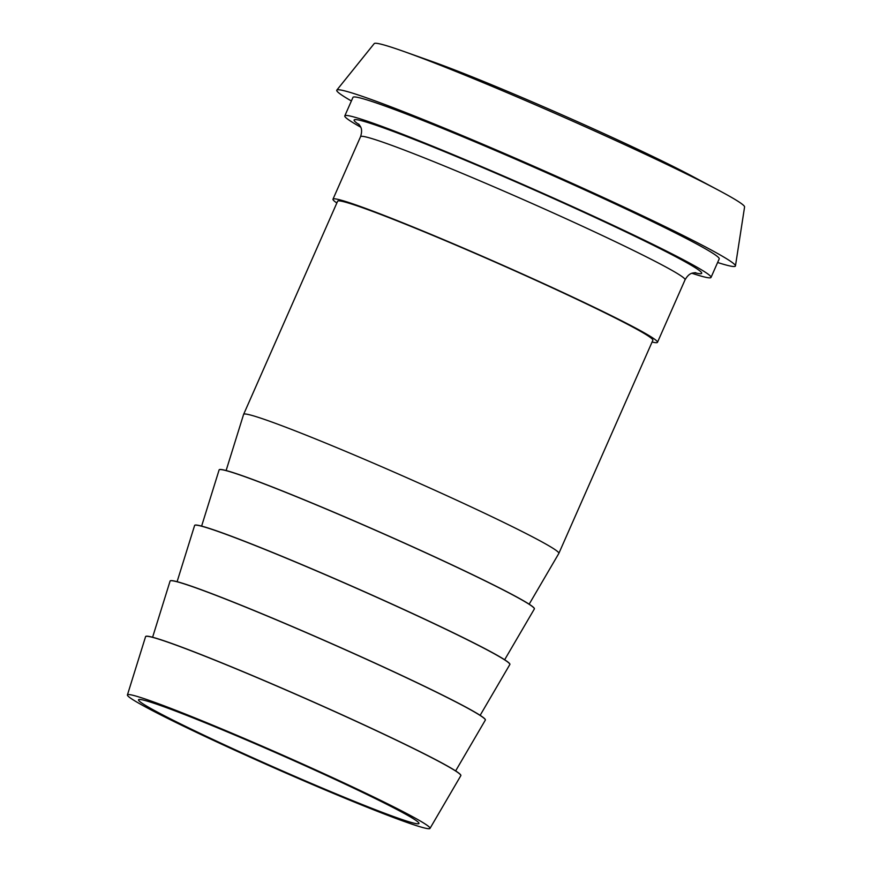 <?xml version="1.0" encoding="UTF-8"?>
<svg xmlns="http://www.w3.org/2000/svg" width="872" height="872" viewBox="0 0 872 872"><rect width="100%" height="100%" fill="white"/><g stroke="black" fill="none" stroke-linecap="round" stroke-linejoin="round"><path stroke-width="1.31" d="M336.843 202.991A177.332 8.11 23.8 0 1 332.984 199.187A177.332 8.11 23.8 0 1 498.501 263.333A177.332 8.11 23.8 0 1 657.488 342.315A177.332 8.11 23.8 0 1 652.986 342.238A177.332 8.11 23.8 0 1 652.082 342.031M558.854 553.382L652.856 340.276A172.264 7.87 -156.2 0 0 498.413 263.551A172.264 7.87 -156.2 0 0 337.617 201.236L243.626 414.353A172.264 7.87 23.8 0 1 243.626 414.353A172.264 7.87 23.8 0 1 247.997 414.429A172.264 7.87 23.8 0 1 421.459 484.233A172.264 7.87 23.8 0 1 558.854 553.382A172.264 7.87 23.8 0 1 558.843 553.426L529.162 604.198M360.692 127.159A200.135 9.145 23.8 0 1 344.8 115.889A200.135 9.145 23.8 0 1 531.604 188.287A200.135 9.145 23.8 0 1 711.029 277.416A200.135 9.145 23.8 0 1 705.938 277.329A200.135 9.145 23.8 0 1 691.987 273.285M344.8 115.889L352.975 97.37A200.135 9.145 23.8 0 1 539.779 169.768A200.135 9.145 23.8 0 1 719.204 258.897L711.029 277.416M351.383 100.967A217.869 9.963 23.8 0 1 336.81 90.11A217.869 9.963 23.8 0 1 540.106 169.026A217.869 9.963 23.8 0 1 735.456 265.938A217.869 9.963 23.8 0 1 729.886 265.949A217.869 9.963 23.8 0 1 717.612 262.494M336.81 90.11L374.219 43.6A202.402 9.254 23.8 0 1 403.464 51.328A202.402 9.254 23.8 0 1 719.149 190.565A202.402 9.254 23.8 0 1 744.579 206.947L735.456 265.938M403.464 51.328L431.814 61.4A167.206 7.641 23.8 0 1 692.597 176.417L719.149 190.565M534.351 608.961L534.383 608.863A172.264 7.87 -156.2 0 0 396.989 539.714A172.264 7.87 -156.2 0 0 223.526 469.91A172.264 7.87 -156.2 0 0 219.155 469.834L219.112 469.921A172.264 7.87 23.8 0 1 223.494 469.997A172.264 7.87 23.8 0 1 396.956 539.801A172.264 7.87 23.8 0 1 534.351 608.961A172.264 7.87 23.8 0 1 534.329 608.994L504.648 659.766M509.837 664.529L509.88 664.442A172.264 7.87 -156.2 0 0 372.486 595.282A172.264 7.87 -156.2 0 0 199.023 525.478A172.264 7.87 -156.2 0 0 194.641 525.402L194.598 525.5A172.264 7.87 23.8 0 1 198.98 525.576A172.264 7.87 23.8 0 1 372.442 595.38A172.264 7.87 23.8 0 1 509.837 664.529A172.264 7.87 23.8 0 1 509.815 664.562L480.145 715.334M201.617 526.11L219.101 469.964A172.264 7.87 23.8 0 1 219.112 469.921M485.323 720.098L485.366 720.01A172.264 7.87 -156.2 0 0 347.972 650.861A172.264 7.87 -156.2 0 0 174.509 581.057A172.264 7.87 -156.2 0 0 170.127 580.981L170.095 581.068A172.264 7.87 23.8 0 1 170.095 581.068A172.264 7.87 23.8 0 1 174.465 581.144A172.264 7.87 23.8 0 1 347.928 650.948A172.264 7.87 23.8 0 1 485.323 720.098A172.264 7.87 23.8 0 1 485.312 720.141L455.631 770.913M177.103 581.678L194.587 525.533A172.264 7.87 23.8 0 1 194.598 525.5M460.819 775.677L460.852 775.579A172.264 7.87 -156.2 0 0 323.468 706.429A172.264 7.87 -156.2 0 0 149.995 636.625A172.264 7.87 -156.2 0 0 145.624 636.549L145.58 636.636A172.264 7.87 23.8 0 1 149.962 636.713A172.264 7.87 23.8 0 1 323.425 706.516A172.264 7.87 23.8 0 1 460.819 775.677A172.264 7.87 23.8 0 1 460.798 775.709L430.005 828.4A165.353 7.554 -156.2 0 0 281.776 754.727A165.353 7.554 -156.2 0 0 127.421 694.951A165.353 7.554 -156.2 0 0 259.703 761.463A165.353 7.554 -156.2 0 0 425.819 828.291A165.353 7.554 -156.2 0 0 430.005 828.4M127.421 694.951L145.57 636.68A172.264 7.87 23.8 0 1 145.58 636.636M415.061 823.419A153.265 7.009 -156.2 0 0 418.963 823.484A153.265 7.009 -156.2 0 0 281.558 755.228A153.265 7.009 -156.2 0 0 138.495 699.791A153.265 7.009 -156.2 0 0 260.739 761.311A153.265 7.009 -156.2 0 0 415.061 823.419M332.984 199.187L360.55 136.675A177.332 8.11 23.8 0 1 526.078 200.822A177.332 8.11 23.8 0 1 685.065 279.792C689.817 271.574 693.894 273.252 695.747 272.663L695.725 272.663M694.592 272.696A189.998 8.687 -156.2 0 0 696.924 273.241A189.998 8.687 -156.2 0 0 526.928 186.739A189.998 8.687 -156.2 0 0 359.373 124.838M360.55 136.675C363.428 127.617 359.428 125.742 358.61 123.977M657.488 342.315L685.065 279.792M226.12 470.542L243.604 414.385M152.6 637.258L170.073 581.101"/></g></svg>
